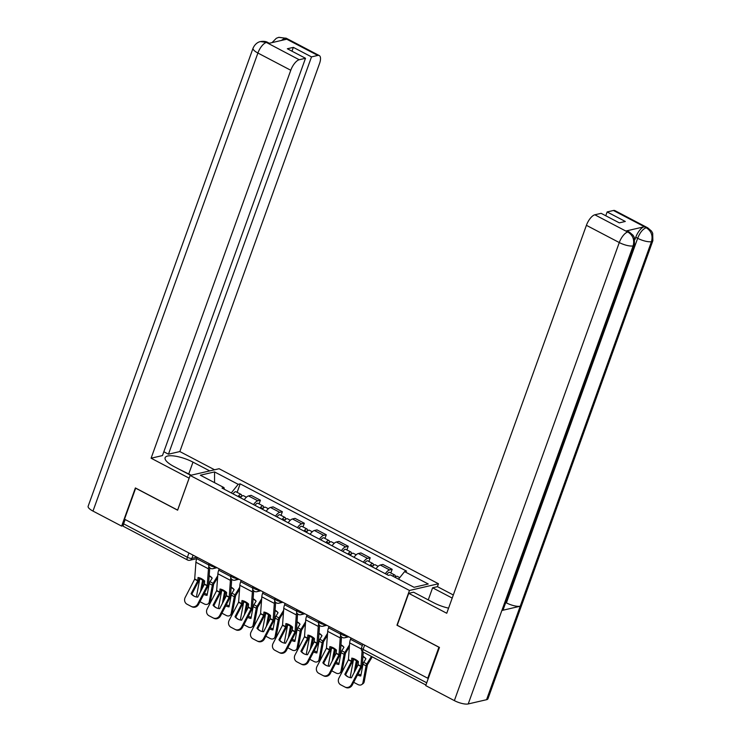 <?xml version="1.0" encoding="UTF-8"?>
<svg xmlns="http://www.w3.org/2000/svg" width="741" height="741" viewBox="0 0 741 741"><rect width="100%" height="100%" fill="white"/><g stroke="black" fill="none" stroke-linecap="round" stroke-linejoin="round"><path stroke-width="1.11" d="M437.403 586.687L438.459 583.76L219.123 468.729L190.131 475.444L409.467 590.475L396.963 625.219L438.913 647.226L427.752 678.228L124.507 519.191L135.668 488.189L177.627 510.188L190.131 475.444M188.936 552.981L187.39 557.269A3.473 1.389 -62.3 0 0 187.464 559.955L123.691 526.508A3.473 1.389 -62.3 0 1 123.617 523.822L187.39 557.269A3.473 1.037 19.8 0 0 191.891 558.362L196.958 557.186M125.164 519.534L123.617 523.822M428.428 678.071L427.752 678.228M385.311 573.719A7.984 3.196 -62.3 0 1 389.599 569.922L392.174 569.32L382.884 564.447L380.3 565.04A7.984 3.196 117.7 0 0 376.011 568.847M390.85 572.988L392.174 569.32M363.34 562.197A7.984 3.196 -62.3 0 1 367.638 558.399L370.213 557.806L360.923 552.925L358.338 553.527A7.984 3.196 117.7 0 0 354.05 557.325M368.888 561.465L370.213 557.806M341.379 550.683A7.984 3.196 -62.3 0 1 345.676 546.877L348.251 546.284L338.961 541.412L336.377 542.004A7.984 3.196 117.7 0 0 332.088 545.811M346.927 549.952L348.251 546.284M319.417 539.161A7.984 3.196 -62.3 0 1 323.715 535.363L326.29 534.77L317 529.889L314.416 530.491A7.984 3.196 117.7 0 0 310.127 534.289M324.966 538.429L326.29 534.77M297.456 527.648A7.984 3.196 -62.3 0 1 301.744 523.841L304.329 523.248L295.038 518.376L292.454 518.969A7.984 3.196 117.7 0 0 288.166 522.775M303.004 526.916L304.329 523.248M275.495 516.125A7.984 3.196 -62.3 0 1 279.783 512.327L282.367 511.725L273.077 506.853L270.493 507.455A7.984 3.196 117.7 0 0 266.204 511.253M281.043 515.393L282.367 511.725M253.533 504.612A7.984 3.196 -62.3 0 1 257.822 500.805L260.406 500.212L251.116 495.34L248.531 495.933A7.984 3.196 117.7 0 0 244.243 499.74M259.081 503.88L260.406 500.212M398.538 579.156L404.595 571.598L428.242 584.001L414.043 587.289L390.396 574.886L388.414 575.34L222.013 488.078L223.995 487.615L200.348 475.213L214.547 471.924L238.194 484.327L231.285 492.941M404.595 571.598L406.587 571.135L240.177 483.864L238.194 484.327M438.459 583.76L409.467 590.475M237.12 492.357L240.177 483.864M224.347 489.301L223.995 487.615M214.547 482.66L214.547 471.924M344.815 674.31A10.754 9.855 116.3 0 0 347.946 676.857A10.754 9.855 116.3 0 0 351.429 677.783L358.135 664.862L358.394 661.602A10.754 6.669 -132.1 0 0 355.124 659.277A10.754 6.669 -132.1 0 0 351.78 658.128L351.521 661.389L344.815 674.31L345.621 674.708L352.29 661.889A2.603 1.047 117.7 0 0 352.614 661.139A2.603 1.047 117.7 0 0 352.864 660.064L352.985 658.397M362.062 651.191L360.95 666.335L351.475 684.591L352.29 684.99A5.206 4.77 116.3 0 1 345.667 687.389L345.037 687.083M363.229 652.136L362.293 665.01A2.603 1.047 -62.3 0 1 362.053 666.085A2.603 1.047 -62.3 0 1 361.719 666.835L352.29 684.99M350.965 637.964L350.484 639.298A8.679 3.483 117.7 0 0 349.659 642.882L348.418 659.768L338.952 678.015A5.206 4.77 -63.7 0 0 340.767 684.851L344.852 686.99A5.206 4.77 -63.7 0 0 351.475 684.591M348.353 677.042A10.754 9.855 116.3 0 1 345.621 674.708M362.923 656.304A10.754 9.726 140 0 1 363.016 656.35A10.754 9.726 140 0 1 365.702 658.508A10.754 9.726 140 0 1 365.915 658.768L363.729 662.334A2.603 1.047 -62.3 0 0 363.183 663.482A2.603 1.047 -62.3 0 0 362.979 664.205L360.784 675.987A10.754 7.818 -124.8 0 1 357.486 674.977M362.895 656.739A10.754 9.726 140 0 1 363.636 657.091A10.754 9.726 140 0 1 365.906 658.777M354.161 672.522L356.365 660.731A2.603 1.047 -62.3 0 1 356.523 660.12M353.707 658.638A2.603 1.047 117.7 0 0 353.55 659.258L350.437 675.94A5.206 3.779 -124.8 0 0 350.437 677.663M372.241 656.859L367.379 664.853L364.239 681.627A5.206 3.779 55.2 0 1 362.979 683.693L361.71 684.573A5.206 3.779 -124.8 0 0 362.96 682.517L364.239 681.627M371.426 656.433L366.832 663.955A2.603 1.047 117.7 0 0 366.276 665.103A2.603 1.047 117.7 0 0 366.073 665.826L362.96 682.517M357.458 660.805L355.893 669.197M361.71 684.573A5.206 3.779 -124.8 0 1 357.949 684.545L353.865 682.405A5.206 3.779 -124.8 0 1 353.679 682.304M358.125 673.754A10.754 7.818 -124.8 0 0 360.978 674.921M395.073 577.332A4.335 1.741 -62.3 0 1 397.222 576.322L399.742 577.647M392.674 576.081A4.335 1.741 -62.3 0 1 394.833 575.072A4.335 1.741 -62.3 0 1 395.277 577.119M386.774 574.488A4.335 1.741 -62.3 0 1 389.757 572.413L394.833 575.072M322.854 662.787A10.754 9.855 116.3 0 0 325.984 665.335A10.754 9.855 116.3 0 0 329.467 666.261L336.173 653.34L336.433 650.089A10.754 6.669 -132.1 0 0 333.163 647.754A10.754 6.669 -132.1 0 0 329.819 646.615L329.56 649.876L322.854 662.787L323.66 663.195L330.329 650.376A2.603 1.047 117.7 0 0 330.653 649.616A2.603 1.047 117.7 0 0 330.903 648.542L331.023 646.884M340.665 635.556A8.679 3.483 117.7 0 0 340.23 637.936L338.989 654.822L329.513 673.069L330.329 673.467A5.206 4.77 116.3 0 1 323.706 675.875L323.076 675.57M341.527 636.899L340.332 653.488A2.603 1.047 -62.3 0 1 340.091 654.562A2.603 1.047 -62.3 0 1 339.758 655.322L330.329 673.467M329.004 626.441L328.522 627.775A8.679 3.483 117.7 0 0 327.698 631.36L326.457 648.245L316.981 666.502A5.206 4.77 -63.7 0 0 318.806 673.328L322.891 675.477A5.206 4.77 -63.7 0 0 329.513 673.069M326.392 665.529A10.754 9.855 116.3 0 1 323.66 663.195M300.892 651.274A10.754 9.855 116.3 0 0 304.023 653.821A10.754 9.855 116.3 0 0 307.506 654.748L314.212 641.826L314.471 638.566A10.754 6.669 -132.1 0 0 311.201 636.241A10.754 6.669 -132.1 0 0 307.858 635.093L307.598 638.353L300.892 651.274L301.698 651.672L308.358 638.853A2.603 1.047 117.7 0 0 308.691 638.103A2.603 1.047 117.7 0 0 308.941 637.028L309.062 635.361M318.704 624.042A8.679 3.483 117.7 0 0 318.269 626.414L317.028 643.299L307.552 661.556L308.367 661.954A5.206 4.77 116.3 0 1 301.744 664.353L301.115 664.047M319.566 625.376L318.371 641.975A2.603 1.047 -62.3 0 1 318.13 643.049A2.603 1.047 -62.3 0 1 317.796 643.799L308.367 661.954M307.043 614.928L306.561 616.262A8.679 3.483 117.7 0 0 305.737 619.847L304.495 636.732L295.02 654.979A5.206 4.77 -63.7 0 0 296.845 661.815L300.929 663.955A5.206 4.77 -63.7 0 0 307.552 661.556M304.431 654.007A10.754 9.855 116.3 0 1 301.698 651.672M408.726 593.328L446.74 613.261L586.409 225.32A10.411 4.177 -62.3 0 1 594.838 214.788L627.71 232.035L629.396 232.109L633.101 235.305L634.305 237.463L634.472 244.975L503.213 609.556A10.67 3.186 -160.2 0 1 501.879 610.473L468.219 703.95A10.67 3.186 -160.2 0 1 454.363 700.615L425.714 685.592L439.459 647.421L397.222 625.265L408.726 593.328L413.589 592.198L433.578 602.683A19.525 5.835 19.8 0 0 448.574 608.148M428.252 599.895L432.605 587.798L437.459 586.668L453.316 594.986M432.605 587.798L452.205 598.08M594.838 214.788L601.136 213.334L619.3 222.856L625.302 221.466L607.138 211.945L613.437 210.481A10.411 4.177 -62.3 0 1 614.91 210.611L647.782 227.858A10.411 4.177 117.7 0 0 646.309 227.728L613.437 210.481M647.782 227.858L651.506 231.081L652.701 233.239L652.858 240.714L487.948 698.772A10.67 3.186 -160.2 0 1 486.559 699.699L520.219 606.221A10.67 3.186 -160.2 0 1 506.409 602.878L637.658 238.296L635.759 237.296A10.411 4.177 -62.3 0 1 644.198 226.774L626.025 230.988A10.411 4.177 -62.3 0 1 627.497 231.118L629.396 232.109M468.219 703.95L486.559 699.699M634.472 244.975A10.67 3.186 -160.2 0 1 633.129 245.892L501.879 610.473L520.219 606.221L651.478 241.64C653.043 235.703 651.348 231.118 646.393 227.867L646.309 227.728M607.138 211.945L605.768 215.761M634.926 239.612L635.759 237.296M505.751 602.526L506.409 602.878M454.363 700.615L619.281 242.557A10.67 3.186 -160.2 0 0 633.129 245.892C634.694 239.945 632.99 235.36 628.025 232.128M188.76 473.907L192.993 462.134A19.525 5.835 19.8 0 0 165.123 457.725A19.525 5.835 19.8 0 0 173.978 466.534L190.715 475.314M192.993 462.134L209.731 470.905M214.584 469.785L179.841 451.556L168.466 454.187L311.507 56.89L317.796 55.436L284.637 38.106L286.619 39.236L268.446 43.45L266.26 42.367L299.207 59.743A10.411 4.177 117.7 0 0 290.768 70.265L257.896 53.028L92.986 511.086L121.635 526.11L135.381 487.939L177.608 510.086L189.112 478.149L151.099 458.216L290.768 70.265M163.844 451.76L168.466 454.187M291.973 51.185L293.343 47.368L287.341 48.758L305.505 58.28L162.464 455.576L151.099 458.216M179.841 451.556L319.51 63.606A10.411 4.177 117.7 0 0 319.269 55.566A10.411 4.177 117.7 0 0 317.796 55.436M92.986 511.086A10.67 3.186 -160.2 0 1 88.142 506.26L253.052 48.202A10.67 3.186 -160.2 0 0 257.896 53.028A10.411 4.177 -62.3 0 1 266.334 42.506M123.293 525.721L121.635 526.11M305.505 58.28L299.207 59.743M293.343 47.368L311.507 56.89M281.339 40.459L284.72 38.245M272.021 42.626L276.356 38.263L278.755 37.346L284.618 38.097M253.052 48.202C255.599 42.533 259.85 41.653 260.471 41.579L266.251 42.367M178.924 469.127L191.215 475.194M340.962 644.79A10.754 9.726 140 0 1 341.055 644.837A10.754 9.726 140 0 1 343.741 646.995A10.754 9.726 140 0 1 343.954 647.245L341.768 650.82A2.603 1.047 -62.3 0 0 341.221 651.96A2.603 1.047 -62.3 0 0 341.017 652.691L338.822 664.473A10.754 7.818 -124.8 0 1 335.525 663.464M340.934 645.226A10.754 9.726 140 0 1 341.675 645.578A10.754 9.726 140 0 1 343.944 647.264M332.2 661L334.404 649.218A2.603 1.047 -62.3 0 1 334.562 648.597M331.746 647.125A2.603 1.047 117.7 0 0 331.588 647.745L328.476 664.427A5.206 3.779 -124.8 0 0 328.476 666.15M349.372 646.819L345.417 653.33L342.277 670.114A5.206 3.779 55.2 0 1 341.017 672.18L339.749 673.06A5.206 3.779 -124.8 0 0 340.999 670.994L342.277 670.114M349.52 644.827L344.871 652.441A2.603 1.047 117.7 0 0 344.315 653.59A2.603 1.047 117.7 0 0 344.111 654.312L340.999 670.994M335.497 649.283L333.932 657.675M339.749 673.06A5.206 3.779 -124.8 0 1 335.988 673.032L331.903 670.892A5.206 3.779 -124.8 0 1 331.718 670.79M336.164 662.232A10.754 7.818 -124.8 0 0 339.017 663.408M372.278 566.884A4.335 1.741 -62.3 0 1 375.261 564.809L378.151 566.328M370.741 566.078A2.084 0.834 -62.3 0 1 371.815 565.55A2.084 0.834 -62.3 0 1 371.991 566.735M369.879 565.624A4.335 1.741 -62.3 0 1 372.871 563.549A4.335 1.741 -62.3 0 1 373.316 565.605M364.813 562.965A4.335 1.741 -62.3 0 1 367.795 560.891L372.871 563.549M319 633.268A10.754 9.726 140 0 1 319.093 633.314A10.754 9.726 140 0 1 321.779 635.472A10.754 9.726 140 0 1 321.992 635.732L319.806 639.298A2.603 1.047 -62.3 0 0 319.26 640.446A2.603 1.047 -62.3 0 0 319.056 641.169L316.861 652.951A10.754 7.818 -124.8 0 1 313.563 651.941M318.973 633.703A10.754 9.726 140 0 1 319.714 634.055A10.754 9.726 140 0 1 321.983 635.741M310.238 649.487L312.433 637.695A2.603 1.047 -62.3 0 1 312.6 637.084M309.784 635.602A2.603 1.047 117.7 0 0 309.627 636.223L306.515 652.904A5.206 3.779 -124.8 0 0 306.515 654.627M327.411 635.296L323.456 641.817L320.316 658.592A5.206 3.779 55.2 0 1 319.056 660.657L317.787 661.537A5.206 3.779 -124.8 0 0 319.038 659.481L320.316 658.592M327.559 633.314L322.909 640.919A2.603 1.047 117.7 0 0 322.354 642.067A2.603 1.047 117.7 0 0 322.15 642.79L319.038 659.481M313.536 637.769L311.97 646.161M317.787 661.537A5.206 3.779 -124.8 0 1 314.027 661.509L309.942 659.37A5.206 3.779 -124.8 0 1 309.757 659.268M314.203 650.718A10.754 7.818 -124.8 0 0 317.055 651.885M350.317 555.361A4.335 1.741 -62.3 0 1 353.3 553.286L356.189 554.805M348.779 554.564A2.084 0.834 -62.3 0 1 349.854 554.027A2.084 0.834 -62.3 0 1 350.03 555.213M347.918 554.111A4.335 1.741 -62.3 0 1 350.91 552.036A4.335 1.741 -62.3 0 1 351.354 554.083M342.851 551.452A4.335 1.741 -62.3 0 1 345.834 549.377L350.91 552.036M278.931 639.752A10.754 9.855 116.3 0 0 282.062 642.299A10.754 9.855 116.3 0 0 285.544 643.225L292.25 630.304L292.51 627.053A10.754 6.669 -132.1 0 0 289.24 624.719A10.754 6.669 -132.1 0 0 285.887 623.579L285.637 626.84L278.931 639.752L279.737 640.159L286.397 627.34A2.603 1.047 117.7 0 0 286.73 626.58A2.603 1.047 117.7 0 0 286.98 625.506L287.1 623.848M296.743 612.52A8.679 3.483 117.7 0 0 296.307 614.9L295.066 631.786L285.591 650.033L286.406 650.431A5.206 4.77 116.3 0 1 279.783 652.84L279.153 652.534M297.604 613.863L296.409 630.452A2.603 1.047 -62.3 0 1 296.168 631.527A2.603 1.047 -62.3 0 1 295.835 632.286L286.406 650.431M285.081 603.406L284.6 604.739A8.679 3.483 117.7 0 0 283.775 608.324L282.534 625.209L273.059 643.466A5.206 4.77 -63.7 0 0 274.883 650.292L278.968 652.441A5.206 4.77 -63.7 0 0 285.591 650.033M282.469 642.493A10.754 9.855 116.3 0 1 279.737 640.159M256.97 628.238A10.754 9.855 116.3 0 0 260.1 630.786A10.754 9.855 116.3 0 0 263.583 631.712L270.289 618.791L270.548 615.53A10.754 6.669 -132.1 0 0 267.279 613.205A10.754 6.669 -132.1 0 0 263.926 612.057L263.676 615.317L256.97 628.238L257.775 628.637L264.435 615.817A2.603 1.047 117.7 0 0 264.769 615.067A2.603 1.047 117.7 0 0 265.019 613.993L265.139 612.325M274.781 601.007A8.679 3.483 117.7 0 0 274.346 603.378L273.105 620.263L263.629 638.52L264.444 638.918A5.206 4.77 116.3 0 1 257.822 641.317L257.192 641.011M275.643 602.34L274.448 618.939A2.603 1.047 -62.3 0 1 274.207 620.013A2.603 1.047 -62.3 0 1 273.874 620.763L264.444 638.918M263.12 591.892L262.638 593.226A8.679 3.483 117.7 0 0 261.814 596.811L260.573 613.696L251.097 631.943A5.206 4.77 -63.7 0 0 252.922 638.779L257.007 640.919A5.206 4.77 -63.7 0 0 263.629 638.52M260.508 630.971A10.754 9.855 116.3 0 1 257.775 628.637M235.008 616.716A10.754 9.855 116.3 0 0 238.139 619.263A10.754 9.855 116.3 0 0 241.622 620.189L248.328 607.268L248.587 604.017A10.754 6.669 -132.1 0 0 245.317 601.683A10.754 6.669 -132.1 0 0 241.964 600.543L241.714 603.804L235.008 616.716L235.814 617.123L242.474 604.304A2.603 1.047 117.7 0 0 242.807 603.545A2.603 1.047 117.7 0 0 243.057 602.47L243.178 600.812M252.82 589.484A8.679 3.483 117.7 0 0 252.385 591.864L251.143 608.75L241.668 626.997L242.483 627.395A5.206 4.77 116.3 0 1 235.86 629.804L235.23 629.498M253.681 590.827L252.486 607.416A2.603 1.047 -62.3 0 1 252.246 608.491A2.603 1.047 -62.3 0 1 251.912 609.25L242.483 627.395M241.158 580.37L240.677 581.704A8.679 3.483 117.7 0 0 239.852 585.288L238.611 602.174L229.136 620.43A5.206 4.77 -63.7 0 0 230.96 627.257L235.045 629.405A5.206 4.77 -63.7 0 0 241.668 626.997M238.546 619.457A10.754 9.855 116.3 0 1 235.814 617.123M297.039 621.755A10.754 9.726 140 0 1 297.132 621.801A10.754 9.726 140 0 1 299.818 623.959A10.754 9.726 140 0 1 300.031 624.209L297.845 627.784A2.603 1.047 -62.3 0 0 297.298 628.924A2.603 1.047 -62.3 0 0 297.095 629.655L294.899 641.437A10.754 7.818 -124.8 0 1 291.602 640.428M297.011 622.19A10.754 9.726 140 0 1 297.752 622.542A10.754 9.726 140 0 1 300.022 624.228M288.277 637.964L290.472 626.182A2.603 1.047 -62.3 0 1 290.639 625.561M287.823 624.089A2.603 1.047 117.7 0 0 287.656 624.709L284.553 641.391A5.206 3.779 -124.8 0 0 284.553 643.114M305.449 623.783L301.494 630.295L298.354 647.078A5.206 3.779 55.2 0 1 297.095 649.144L295.826 650.024A5.206 3.779 -124.8 0 0 297.076 647.958L298.354 647.078M305.598 621.792L300.948 629.405A2.603 1.047 117.7 0 0 300.392 630.554A2.603 1.047 117.7 0 0 300.188 631.276L297.076 647.958M291.574 626.247L290.009 634.639M295.826 650.024A5.206 3.779 -124.8 0 1 292.065 649.996L287.98 647.856A5.206 3.779 -124.8 0 1 287.795 647.754M292.241 639.196A10.754 7.818 -124.8 0 0 295.094 640.363M328.356 543.848A4.335 1.741 -62.3 0 1 331.338 541.773L334.228 543.292M326.818 543.042A2.084 0.834 -62.3 0 1 327.892 542.514A2.084 0.834 -62.3 0 1 328.068 543.699M325.957 542.588A4.335 1.741 -62.3 0 1 328.948 540.513A4.335 1.741 -62.3 0 1 329.393 542.569M320.89 539.93A4.335 1.741 -62.3 0 1 323.873 537.855L328.948 540.513M275.078 610.232A10.754 9.726 140 0 1 275.17 610.278A10.754 9.726 140 0 1 277.856 612.437A10.754 9.726 140 0 1 278.07 612.696L275.884 616.262A2.603 1.047 -62.3 0 0 275.337 617.41A2.603 1.047 -62.3 0 0 275.133 618.133L272.938 629.915A10.754 7.818 -124.8 0 1 269.641 628.905M275.05 610.667A10.754 9.726 140 0 1 275.791 611.019A10.754 9.726 140 0 1 278.06 612.705M266.315 626.451L268.511 614.659A2.603 1.047 -62.3 0 1 268.677 614.048M265.862 612.566A2.603 1.047 117.7 0 0 265.695 613.187L262.592 629.869A5.206 3.779 -124.8 0 0 262.592 631.591M283.488 612.261L279.533 618.781L276.393 635.556A5.206 3.779 55.2 0 1 275.133 637.621L273.864 638.501A5.206 3.779 -124.8 0 0 275.115 636.445L276.393 635.556M283.636 610.278L278.986 617.883A2.603 1.047 117.7 0 0 278.431 619.031A2.603 1.047 117.7 0 0 278.227 619.754L275.115 636.445M269.613 614.734L268.047 623.125M273.864 638.501A5.206 3.779 -124.8 0 1 270.104 638.473L266.019 636.334A5.206 3.779 -124.8 0 1 265.834 636.232M270.28 627.673A10.754 7.818 -124.8 0 0 273.133 628.85M306.394 532.325A4.335 1.741 -62.3 0 1 309.377 530.25L312.267 531.769M304.857 531.529A2.084 0.834 -62.3 0 1 305.931 530.991A2.084 0.834 -62.3 0 1 306.107 532.177M303.995 531.075A4.335 1.741 -62.3 0 1 306.987 529A4.335 1.741 -62.3 0 1 307.432 531.047M298.929 528.416A4.335 1.741 -62.3 0 1 301.911 526.342L306.987 529M253.116 598.719A10.754 9.726 140 0 1 253.209 598.765A10.754 9.726 140 0 1 255.895 600.923A10.754 9.726 140 0 1 256.108 601.173L253.922 604.749A2.603 1.047 -62.3 0 0 253.376 605.888A2.603 1.047 -62.3 0 0 253.172 606.62L250.977 618.402A10.754 7.818 -124.8 0 1 247.679 617.392M253.089 599.154A10.754 9.726 140 0 1 253.83 599.506A10.754 9.726 140 0 1 256.099 601.192M244.354 614.928L246.549 603.146A2.603 1.047 -62.3 0 1 246.716 602.526M243.9 601.053A2.603 1.047 117.7 0 0 243.733 601.673L240.63 618.355A5.206 3.779 -124.8 0 0 240.63 620.078M261.527 600.747L257.572 607.259L254.432 624.042A5.206 3.779 55.2 0 1 253.172 626.099L251.903 626.988A5.206 3.779 -124.8 0 0 253.153 624.922L254.432 624.042M261.675 598.756L257.016 606.37A2.603 1.047 117.7 0 0 256.469 607.518A2.603 1.047 117.7 0 0 256.266 608.241L253.153 624.922M247.651 603.211L246.086 611.603M251.903 626.988A5.206 3.779 -124.8 0 1 248.142 626.96L244.058 624.811A5.206 3.779 -124.8 0 1 243.872 624.719M248.318 616.16A10.754 7.818 -124.8 0 0 251.171 617.327M284.433 520.812A4.335 1.741 -62.3 0 1 287.415 518.737L290.305 520.256M282.895 520.006A2.084 0.834 -62.3 0 1 283.97 519.478A2.084 0.834 -62.3 0 1 284.146 520.664M282.034 519.552A4.335 1.741 -62.3 0 1 285.026 517.477A4.335 1.741 -62.3 0 1 285.47 519.534M276.967 516.894A4.335 1.741 -62.3 0 1 279.95 514.819L285.026 517.477M213.047 605.202A10.754 9.855 116.3 0 0 216.177 607.75A10.754 9.855 116.3 0 0 219.66 608.676L226.366 595.755L226.626 592.494A10.754 6.669 -132.1 0 0 223.356 590.169A10.754 6.669 -132.1 0 0 220.003 589.021L219.753 592.281L213.047 605.202L213.853 605.601L220.512 592.781A2.603 1.047 117.7 0 0 220.846 592.031A2.603 1.047 117.7 0 0 221.096 590.957L221.216 589.29M230.859 577.971A8.679 3.483 117.7 0 0 230.423 580.342L229.182 597.227L219.707 615.484L220.522 615.882A5.206 4.77 116.3 0 1 213.899 618.281L213.269 617.975M231.72 579.305L230.525 595.903A2.603 1.047 -62.3 0 1 230.284 596.977A2.603 1.047 -62.3 0 1 229.951 597.728L220.522 615.882M219.197 568.847L218.715 570.19A8.679 3.483 117.7 0 0 217.891 573.775L216.65 590.66L207.174 608.907A5.206 4.77 -63.7 0 0 208.999 615.743L213.084 617.883A5.206 4.77 -63.7 0 0 219.707 615.484M216.585 607.935A10.754 9.855 116.3 0 1 213.853 605.601M231.155 587.196A10.754 9.726 140 0 1 231.248 587.243A10.754 9.726 140 0 1 233.934 589.401A10.754 9.726 140 0 1 234.147 589.66L231.961 593.226A2.603 1.047 -62.3 0 0 231.405 594.375A2.603 1.047 -62.3 0 0 231.211 595.097L229.015 606.879A10.754 7.818 -124.8 0 1 225.718 605.869M231.127 587.632A10.754 9.726 140 0 1 231.868 587.983A10.754 9.726 140 0 1 234.137 589.669M222.393 603.415L224.588 591.624A2.603 1.047 -62.3 0 1 224.755 591.012M221.939 589.53A2.603 1.047 117.7 0 0 221.772 590.151L218.669 606.833A5.206 3.779 -124.8 0 0 218.669 608.556M239.565 589.225L235.601 595.745L232.47 612.52A5.206 3.779 55.2 0 1 231.211 614.585L229.942 615.465A5.206 3.779 -124.8 0 0 231.192 613.409L232.47 612.52M239.714 587.243L235.054 594.847A2.603 1.047 117.7 0 0 234.508 595.996A2.603 1.047 117.7 0 0 234.304 596.718L231.192 613.409M225.69 591.698L224.125 600.09M229.942 615.465A5.206 3.779 -124.8 0 1 226.181 615.438L222.096 613.298A5.206 3.779 -124.8 0 1 221.911 613.196M226.357 604.637A10.754 7.818 -124.8 0 0 229.21 605.814M262.462 509.289A4.335 1.741 -62.3 0 1 265.454 507.215L268.344 508.734M260.934 508.493A2.084 0.834 -62.3 0 1 262.008 507.955A2.084 0.834 -62.3 0 1 262.184 509.141M260.072 508.039A4.335 1.741 -62.3 0 1 263.064 505.964A4.335 1.741 -62.3 0 1 263.509 508.011M255.006 505.381A4.335 1.741 -62.3 0 1 257.988 503.306L263.064 505.964M191.085 593.68A10.754 9.855 116.3 0 0 194.216 596.227A10.754 9.855 116.3 0 0 197.699 597.153L204.405 584.232L204.664 580.981A10.754 6.669 -132.1 0 0 201.395 578.647A10.754 6.669 -132.1 0 0 198.042 577.508L197.791 580.768L191.085 593.68L191.891 594.087L198.551 581.268A2.603 1.047 117.7 0 0 198.884 580.509A2.603 1.047 117.7 0 0 199.134 579.434L199.255 577.776M208.897 566.448A8.679 3.483 117.7 0 0 208.462 568.829L207.221 585.714L197.745 603.961L198.56 604.36A5.206 4.77 116.3 0 1 191.938 606.768L191.308 606.462M209.759 567.791L208.564 584.38A2.603 1.047 -62.3 0 1 208.323 585.455A2.603 1.047 -62.3 0 1 207.989 586.214L198.56 604.36M197.236 557.334L196.754 558.668A8.679 3.483 117.7 0 0 195.93 562.252L194.688 579.138L185.213 597.394A5.206 4.77 -63.7 0 0 187.038 604.221L191.122 606.37A5.206 4.77 -63.7 0 0 197.745 603.961M194.624 596.422A10.754 9.855 116.3 0 1 191.891 594.087M209.194 575.683A10.754 9.726 140 0 1 209.286 575.729A10.754 9.726 140 0 1 211.972 577.887A10.754 9.726 140 0 1 212.185 578.137L209.999 581.704A2.603 1.047 -62.3 0 0 209.444 582.852A2.603 1.047 -62.3 0 0 209.249 583.584L207.054 595.366A10.754 7.818 -124.8 0 1 203.756 594.356M209.166 576.118A10.754 9.726 140 0 1 209.907 576.47A10.754 9.726 140 0 1 212.176 578.156M200.431 591.892L202.626 580.11A2.603 1.047 -62.3 0 1 202.793 579.49M199.977 578.017A2.603 1.047 117.7 0 0 199.811 578.628L196.708 595.319A5.206 3.779 -124.8 0 0 196.708 597.042M217.604 577.711L213.64 584.223L210.509 601.007A5.206 3.779 55.2 0 1 209.249 603.063L207.98 603.952A5.206 3.779 -124.8 0 0 209.231 601.887L210.509 601.007M217.752 575.72L213.093 583.334A2.603 1.047 117.7 0 0 212.547 584.482A2.603 1.047 117.7 0 0 212.343 585.205L209.231 601.887M203.729 580.175L202.163 588.567M207.98 603.952A5.206 3.779 -124.8 0 1 204.22 603.924L200.135 601.775A5.206 3.779 -124.8 0 1 199.95 601.683M204.396 593.124A10.754 7.818 -124.8 0 0 207.248 594.291M240.501 497.776A4.335 1.741 -62.3 0 1 243.493 495.701L246.382 497.22M238.972 496.97A2.084 0.834 -62.3 0 1 240.047 496.442A2.084 0.834 -62.3 0 1 240.223 497.628M238.111 496.516A4.335 1.741 -62.3 0 1 241.094 494.442A4.335 1.741 -62.3 0 1 241.547 496.498M233.044 493.858A4.335 1.741 -62.3 0 1 236.027 491.783L241.094 494.442M209.101 563.558L208.897 564.105A3.473 1.037 19.8 0 0 210.472 565.679A3.473 1.037 19.8 0 0 214.983 566.763L215.14 566.726M215.02 566.661L214.983 566.763A3.473 3.001 77 0 1 212.945 568.662L217.03 567.717M231.062 575.072L230.859 575.627A3.473 1.037 19.8 0 0 232.433 577.193A3.473 1.037 19.8 0 0 236.944 578.276L237.101 578.239M236.981 578.175L236.944 578.276A3.473 3.001 77 0 1 234.906 580.184L238.991 579.24M253.024 586.594L252.82 587.141A3.473 1.037 19.8 0 0 254.395 588.715A3.473 1.037 19.8 0 0 258.905 589.799L259.063 589.762M258.942 589.697L258.905 589.799A3.473 3.001 77 0 1 256.868 591.698L260.952 590.753M274.985 598.107L274.781 598.663A3.473 1.037 19.8 0 0 276.356 600.229A3.473 1.037 19.8 0 0 280.867 601.312L281.024 601.275M280.904 601.21L280.867 601.312A3.473 3.001 77 0 1 278.829 603.22L282.914 602.276M296.946 609.63L296.743 610.176A3.473 1.037 19.8 0 0 298.317 611.751A3.473 1.037 19.8 0 0 302.828 612.835L302.986 612.798M302.865 612.733L302.828 612.835A3.473 3.001 77 0 1 300.79 614.734L304.875 613.789M318.908 621.143L318.704 621.699A3.473 1.037 19.8 0 0 320.279 623.264A3.473 1.037 19.8 0 0 324.79 624.348L324.947 624.311M324.827 624.246L324.79 624.348A3.473 3.001 77 0 1 322.752 626.256L326.846 625.311M340.869 632.666L340.665 633.212A3.473 1.037 19.8 0 0 342.24 634.787A3.473 1.037 19.8 0 0 346.751 635.871L346.908 635.834M346.788 635.769L346.751 635.871A3.473 3.001 77 0 1 344.713 637.769L348.807 636.825M193.049 555.139L191.891 558.362A3.473 3.001 -103 0 1 189.863 560.261L196.754 558.668L208.712 564.938M270.493 507.455L279.783 512.327M292.454 518.969L301.744 523.841M314.416 530.491L323.715 535.363M336.377 542.004L345.676 546.877M358.338 553.527L367.638 558.399M380.3 565.04L389.599 569.922M248.531 495.933L257.822 500.805M362.831 644.179L361.506 647.847A3.473 1.037 19.8 0 0 363.081 649.412L426.723 682.794M364.628 645.124L363.081 649.412A3.473 1.389 -62.3 0 0 363.164 652.099L425.927 685.017M358.172 664.714L360.987 666.196M348.455 659.62L351.549 661.25M349.659 642.882L361.302 648.986M358.088 664.964L360.904 666.437M348.381 659.87L351.475 661.491M350.484 639.298L362.349 645.513M356.365 660.731L353.55 659.258M366.073 665.826L362.979 664.205M366.832 663.955L363.729 662.334M336.21 653.201L339.026 654.673M326.494 648.106L329.588 649.727M327.698 631.36L340.23 637.936M336.127 653.442L338.943 654.924M326.42 648.347L329.513 649.977M328.522 627.775L340.48 634.046M314.249 641.678L317.065 643.16M304.532 636.584L307.626 638.214M305.737 619.847L318.269 626.414M314.165 641.928L316.981 643.401M304.458 636.834L307.552 638.455M306.561 616.262L318.519 622.533M644.198 226.774L646.384 227.858M627.923 231.979L626.025 230.988M627.71 232.035A10.411 4.177 -62.3 0 0 619.281 242.557L586.409 225.32M652.858 240.714A10.67 3.186 -160.2 0 1 651.478 241.64A10.67 3.186 -160.2 0 1 637.658 238.296C639.928 232.609 642.743 229.108 646.096 227.774M278.875 37.319L286.397 38.319A10.411 4.177 117.7 0 0 284.924 38.199M260.591 41.552C263.777 41.088 266.251 41.431 268.01 42.58L266.547 42.45M334.404 649.218L331.588 647.745M344.111 654.312L341.017 652.691M344.871 652.441L341.768 650.82M312.433 637.695L309.627 636.223M322.15 642.79L319.056 641.169M322.909 640.919L319.806 639.298M292.287 630.165L295.103 631.638M282.571 625.071L285.665 626.691M283.775 608.324L296.307 614.9M292.204 630.406L295.02 631.888M282.497 625.311L285.591 626.942M284.6 604.739L296.557 611.01M270.326 618.642L273.142 620.124M260.61 613.548L263.703 615.178M261.814 596.811L274.346 603.378M270.243 618.892L273.059 620.365M260.536 613.798L263.629 615.419M262.638 593.226L274.596 599.497M248.365 607.129L251.18 608.602M238.648 602.035L241.742 603.656M239.852 585.288L252.385 591.864M248.281 607.37L251.097 608.852M238.574 602.276L241.668 603.906M240.677 581.704L252.635 587.974M290.472 626.182L287.656 624.709M300.188 631.276L297.095 629.655M300.948 629.405L297.845 627.784M268.511 614.659L265.695 613.187M278.227 619.754L275.133 618.133M278.986 617.883L275.884 616.262M246.549 603.146L243.733 601.673M256.266 608.241L253.172 606.62M257.016 606.37L253.922 604.749M226.403 595.607L229.219 597.089M216.687 590.512L219.781 592.142M217.891 573.775L230.423 580.342M226.32 595.857L229.136 597.329M216.613 590.762L219.707 592.383M218.715 570.19L230.673 576.461M224.588 591.624L221.772 590.151M234.304 596.718L231.211 595.097M235.054 594.847L231.961 593.226M204.442 584.093L207.258 585.566M194.726 578.999L197.819 580.62M195.93 562.252L208.462 568.829M204.359 584.334L207.174 585.816M194.642 579.24L197.745 580.87M202.626 580.11L199.811 578.628M212.343 585.205L209.249 583.584M213.093 583.334L209.999 581.704M340.665 633.212A3.473 3.473 0 0 0 344.713 637.769M318.704 621.699A3.473 3.473 0 0 0 322.752 626.256M296.743 610.176A3.473 3.473 0 0 0 300.79 614.734M274.781 598.663A3.473 3.473 0 0 0 278.829 603.22M252.82 587.141A3.473 3.473 0 0 0 256.868 591.698M230.859 575.627A3.473 3.473 0 0 0 234.906 580.184M208.897 564.105A3.473 3.473 0 0 0 212.945 568.662M187.464 559.955A3.473 3.473 0 0 0 189.863 560.261M361.506 647.847A3.473 3.473 0 0 0 363.164 652.099M345.76 687.444L344.945 687.037M323.798 675.922L322.983 675.523M301.837 664.408L301.022 664.001M319.269 55.566L286.397 38.319M268.01 42.58L269.298 43.256M279.876 652.886L279.061 652.488M257.914 641.373L257.099 640.965M235.953 629.85L235.138 629.452M213.992 618.327L213.176 617.929M192.03 606.814L191.215 606.416"/></g></svg>
